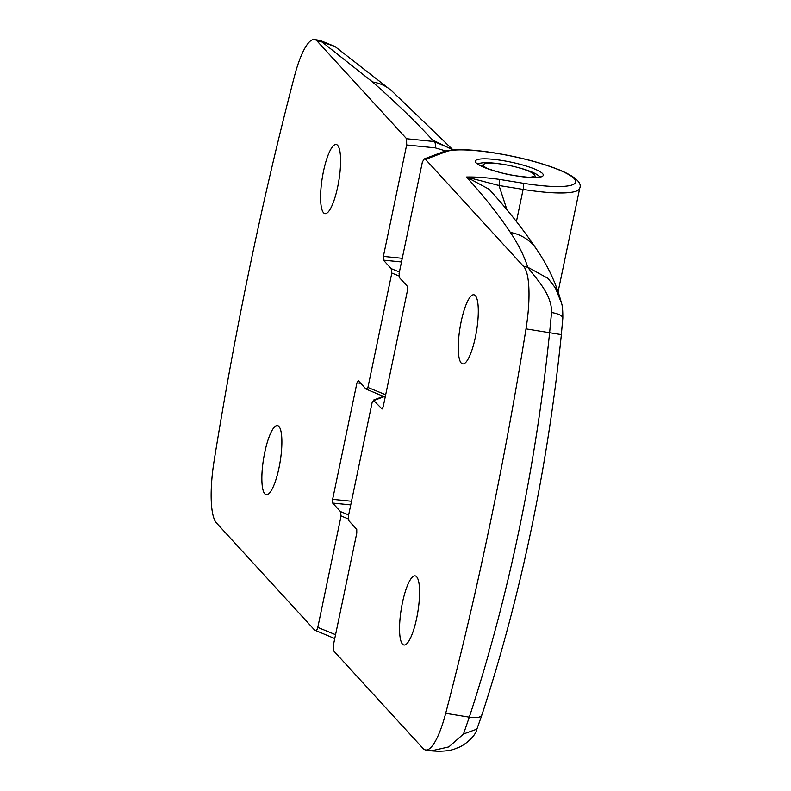 <?xml version="1.0" encoding="UTF-8"?>
<svg xmlns="http://www.w3.org/2000/svg" width="791" height="791" viewBox="0 0 791 791"><rect width="100%" height="100%" fill="white"/><g stroke="black" fill="none" stroke-linecap="round" stroke-linejoin="round"><path stroke-width="1.19" d="M337.708 186.824A35.012 8.404 -80.8 0 0 336.224 144.506A35.012 8.404 -80.8 0 0 323.489 171.301A35.012 8.404 -80.8 0 0 325.042 213.629A35.012 8.404 -80.8 0 0 337.708 186.824M264.758 452.393A35.012 8.404 -80.8 0 0 266.32 494.721A35.012 8.404 -80.8 0 0 278.986 467.916A35.012 8.404 -80.8 0 0 277.503 425.598A35.012 8.404 -80.8 0 0 264.758 452.393M360.686 383.269L356.949 382.884L358.244 380.6L366.025 389.083L367.924 387.461L391.832 273.024L391.189 268.624L383.408 260.13L383.378 256.393L402.263 258.311M445.798 150.972L435.317 147.877L406.653 144.961L383.378 256.393M406.653 144.961L406.604 138.741L317.122 41.083A62.568 15.029 99.2 0 0 314.531 39.55A62.568 15.029 99.2 0 0 294.479 76.163A1042.785 250.431 99.2 0 0 250.401 264.125A1042.785 250.431 99.2 0 0 214.153 460.639A62.568 15.029 -80.8 0 0 216.457 522.95L314.63 630.101L334.751 638.564M314.63 630.101C315.975 631.178 317.033 630.269 317.794 627.392L341.079 515.959L340.437 511.559L332.655 503.066L332.625 499.339L351.511 501.257M356.949 382.884L332.625 499.339M366.025 389.083L385.197 397.092M452.897 149.914L432.608 140.037C415.117 121.072 395.085 101.723 372.531 81.977L320.137 40.46L314.531 39.55M453.025 149.904L391.614 90.747L334.989 46.511L321.156 41.735L317.122 41.083M435.317 147.877A5.211 2.571 -84.2 0 0 433.972 141.52L451.958 149.133M402.451 602.673A35.012 8.404 -80.8 0 0 404.003 645.001A35.012 8.404 -80.8 0 0 416.679 618.196A35.012 8.404 -80.8 0 0 415.196 575.878A35.012 8.404 -80.8 0 0 402.451 602.673M475.401 337.114A35.012 8.404 -80.8 0 0 473.918 294.786A35.012 8.404 -80.8 0 0 461.173 321.581A35.012 8.404 -80.8 0 0 462.725 363.919A35.012 8.404 -80.8 0 0 475.401 337.114M384.119 396.647L374.143 400.414L372.235 402.036L348.327 516.483L348.969 520.883L356.751 529.377L356.781 533.104L333.505 644.536L333.555 650.756L423.037 748.424A62.568 15.029 99.2 0 0 425.627 749.947A62.568 15.029 99.2 0 0 445.689 713.334A1042.785 250.431 99.2 0 0 489.767 525.382A1042.785 250.431 99.2 0 0 526.005 328.868A62.568 15.029 -80.8 0 0 523.701 266.547L425.528 159.396L424.174 158.961L422.364 162.106L399.079 273.538L399.722 277.938L407.503 286.431L407.533 290.159L383.21 406.614L382.191 408.967M382.053 408.987L373.322 400.157L383.398 396.35M425.627 749.947L431.233 750.857L448.823 746.902L463.486 734.008L469.3 717.16C489.016 656.856 505.587 594.506 519.034 530.118C532.472 465.84 542.666 400.038 549.616 332.685L551.545 312.494C552.009 294.064 535.972 278.669 527.735 267.2C524.206 256.037 518.431 244.459 510.413 232.465C498.34 214.42 483.706 195.941 466.502 177.026C475.272 176.798 486.109 177.56 499.002 179.33L523.118 183.235A67.779 12.27 11.8 0 0 574.306 178.717A67.779 12.27 11.8 0 0 495.581 153.177A67.779 12.27 11.8 0 0 446.213 151.595L425.528 159.396M445.689 713.334L469.3 717.16C477.052 718.307 481.284 717.397 481.996 714.402M526.005 328.868L561.333 334.623L562.826 318.13C562.866 310.151 562.401 305.108 561.432 302.983L561.383 302.795C556.518 284.256 548.292 266.468 536.693 249.432A41.715 40.341 -33.8 0 0 510.413 232.465M523.701 266.547L527.735 267.2L547.985 278.343L555.411 287.934L561.383 302.795M446.213 151.595A5.211 4.934 69.3 0 0 443.326 151.734C453.372 148.619 470.724 149.064 495.364 153.049C520.933 157.35 542.656 163.114 560.542 170.362C575.68 176.976 582.087 182.909 579.754 188.149A72.999 13.21 -168.2 0 1 523.128 189.405L499.012 185.509L506.972 209.813M489.065 189.227L466.502 177.026L499.012 185.509A5.211 1.256 -80.8 0 0 499.002 179.33M551.545 312.494C559.148 313.849 562.885 315.846 562.767 318.466M481.887 714.995L476.884 729.144L463.486 734.008M528.24 177.263A26.073 4.716 11.8 0 0 534.192 174.603A26.073 4.716 11.8 0 0 519.39 167.929A26.073 4.716 11.8 0 0 484.023 164.123A26.073 4.716 11.8 0 0 488.413 168.948M350.749 504.905L332.655 503.066M340.437 511.559L348.653 514.941M401.502 261.969L383.408 260.13M391.189 268.624L399.406 272.005M399 275.97L391.832 273.024M367.924 387.461L385.682 394.768M406.604 138.741L433.972 141.52L432.608 140.037M348.248 518.906L341.079 515.959M317.794 627.392L335.562 634.698M391.614 90.747A41.715 39.056 131.2 0 0 372.531 81.977M502.305 160.514A34.675 6.279 -168.2 0 1 542.577 173.585A34.675 6.279 -168.2 0 1 516.394 175.889A34.675 6.279 -168.2 0 1 476.123 162.827A34.675 6.279 -168.2 0 1 502.305 160.514M539.502 176.927A31.541 5.705 11.8 0 0 517.106 167.296M502.601 164.271A31.541 5.705 11.8 0 0 502.315 164.221A31.541 5.705 11.8 0 0 478.229 164.123M523.118 183.235A5.211 1.256 -80.8 0 1 523.128 189.405L516.424 221.529M320.137 40.46L334.949 46.481M539.6 177.668L540.174 176.67C540.134 176.363 539.393 179.161 516.266 175.82C499.566 173.832 477.359 165.24 477.715 163.618L477.843 164.765M481.887 714.985C521.081 594.961 547.57 468.163 561.373 334.603M579.754 188.149L558.11 291.731M488.957 189.098C507.357 209.299 523.276 229.41 536.693 249.432M431.233 750.857C442.565 751.757 451.088 750.827 456.822 748.068C462.814 746.625 475.49 736.955 476.884 729.144M443.326 151.734L424.174 158.961M484.023 164.123L481.165 165.922M534.192 174.603L536.09 177.402"/></g></svg>
